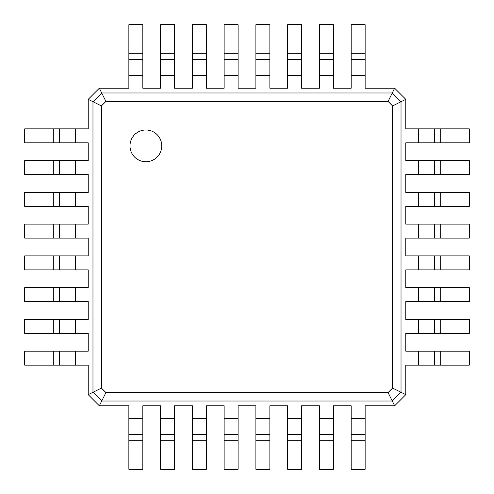 <?xml version="1.0" encoding="UTF-8"?>
<svg xmlns="http://www.w3.org/2000/svg" width="494" height="494" viewBox="0 0 494 494"><rect width="100%" height="100%" fill="white"/><g stroke="black" fill="none" stroke-linecap="round" stroke-linejoin="round"><path stroke-width="0.74" d="M99.331 88.216L128.866 88.216L128.866 75.514L142.834 75.514L142.834 88.216L160.618 88.216L160.618 75.514L174.592 75.514L174.592 88.216L192.376 88.216L192.376 75.514L206.35 75.514L206.35 88.216L224.134 88.216L224.134 75.514L238.108 75.514L238.108 88.216L255.892 88.216L255.892 75.514L269.866 75.514L269.866 88.216L287.65 88.216L287.65 75.514L301.624 75.514L301.624 88.216L319.408 88.216L319.408 75.514L333.382 75.514L333.382 88.216L351.166 88.216L351.166 75.514L365.134 75.514L365.134 88.216L394.669 88.216L405.784 99.331L405.784 128.866L418.486 128.866L418.486 142.834L405.784 142.834L405.784 160.618L418.486 160.618L418.486 174.592L405.784 174.592L405.784 192.376L418.486 192.376L418.486 206.35L405.784 206.35L405.784 224.134L418.486 224.134L418.486 238.108L405.784 238.108L405.784 255.892L418.486 255.892L418.486 269.866L405.784 269.866L405.784 287.65L418.486 287.65L418.486 301.624L405.784 301.624L405.784 319.408L418.486 319.408L418.486 333.382L405.784 333.382L405.784 351.166L418.486 351.166L418.486 365.134L405.784 365.134L405.784 394.669L394.669 405.784L365.134 405.784L365.134 418.486L351.166 418.486L351.166 405.784L333.382 405.784L333.382 418.486L319.408 418.486L319.408 405.784L301.624 405.784L301.624 418.486L287.65 418.486L287.65 405.784L269.866 405.784L269.866 418.486L255.892 418.486L255.892 405.784L238.108 405.784L238.108 418.486L224.134 418.486L224.134 405.784L206.35 405.784L206.35 418.486L192.376 418.486L192.376 405.784L174.592 405.784L174.592 418.486L160.618 418.486L160.618 405.784L142.834 405.784L142.834 418.486L128.866 418.486L128.866 405.784L99.331 405.784L88.216 394.669L88.216 365.134L75.514 365.134L75.514 351.166L88.216 351.166L88.216 333.382L75.514 333.382L75.514 319.408L88.216 319.408L88.216 301.624L75.514 301.624L75.514 287.65L88.216 287.65L88.216 269.866L75.514 269.866L75.514 255.892L88.216 255.892L88.216 238.108L75.514 238.108L75.514 224.134L88.216 224.134L88.216 206.35L75.514 206.35L75.514 192.376L88.216 192.376L88.216 174.592L75.514 174.592L75.514 160.618L88.216 160.618L88.216 142.834L75.514 142.834L75.514 128.866L88.216 128.866L88.216 99.331L99.331 88.216L101.708 92.977L392.292 92.977L401.023 101.708L401.023 392.292L392.292 401.023L101.708 401.023L92.977 392.292L92.977 101.708L101.708 92.977L105.932 101.418L388.068 101.418L392.582 105.932L392.582 388.068L388.068 392.582L105.932 392.582L101.418 388.068L101.418 105.932L105.932 101.418M128.866 53.284L142.834 53.284L142.834 24.7L128.866 24.7L128.866 75.514M351.166 75.514L351.166 24.7L365.134 24.7L365.134 75.514M394.669 88.216L388.068 101.418M142.834 53.284L142.834 75.514M160.618 53.284L174.592 53.284L174.592 24.7L160.618 24.7L160.618 75.514M319.408 75.514L319.408 24.7L333.382 24.7L333.382 75.514M174.592 53.284L174.592 75.514M192.376 53.284L206.35 53.284L206.35 24.7L192.376 24.7L192.376 75.514M287.65 75.514L287.65 24.7L301.624 24.7L301.624 75.514M206.35 53.284L206.35 75.514M224.134 53.284L238.108 53.284L238.108 24.7L224.134 24.7L224.134 75.514M255.892 75.514L255.892 24.7L269.866 24.7L269.866 75.514M238.108 53.284L238.108 75.514M88.216 99.331L101.418 105.932M405.784 99.331L392.582 105.932M88.216 394.669L101.418 388.068M53.284 365.134L53.284 351.166L24.7 351.166L24.7 365.134L75.514 365.134M75.514 142.834L24.7 142.834L24.7 128.866L75.514 128.866M53.284 351.166L75.514 351.166M53.284 333.382L53.284 319.408L24.7 319.408L24.7 333.382L75.514 333.382M75.514 174.592L24.7 174.592L24.7 160.618L75.514 160.618M53.284 319.408L75.514 319.408M53.284 301.624L53.284 287.65L24.7 287.65L24.7 301.624L75.514 301.624M75.514 206.35L24.7 206.35L24.7 192.376L75.514 192.376M53.284 287.65L75.514 287.65M53.284 269.866L53.284 255.892L24.7 255.892L24.7 269.866L75.514 269.866M75.514 238.108L24.7 238.108L24.7 224.134L75.514 224.134M53.284 255.892L75.514 255.892M440.716 128.866L440.716 142.834L469.3 142.834L469.3 128.866L418.486 128.866M418.486 351.166L469.3 351.166L469.3 365.134L418.486 365.134M405.784 394.669L392.582 388.068M440.716 142.834L418.486 142.834M440.716 160.618L440.716 174.592L469.3 174.592L469.3 160.618L418.486 160.618M418.486 319.408L469.3 319.408L469.3 333.382L418.486 333.382M440.716 174.592L418.486 174.592M440.716 192.376L440.716 206.35L469.3 206.35L469.3 192.376L418.486 192.376M418.486 287.65L469.3 287.65L469.3 301.624L418.486 301.624M440.716 206.35L418.486 206.35M440.716 224.134L440.716 238.108L469.3 238.108L469.3 224.134L418.486 224.134M418.486 255.892L469.3 255.892L469.3 269.866L418.486 269.866M440.716 238.108L418.486 238.108M99.331 405.784L105.932 392.582M394.669 405.784L388.068 392.582M365.134 440.716L351.166 440.716L351.166 469.3L365.134 469.3L365.134 418.486M142.834 418.486L142.834 469.3L128.866 469.3L128.866 418.486M351.166 440.716L351.166 418.486M333.382 440.716L319.408 440.716L319.408 469.3L333.382 469.3L333.382 418.486M174.592 418.486L174.592 469.3L160.618 469.3L160.618 418.486M319.408 440.716L319.408 418.486M301.624 440.716L287.65 440.716L287.65 469.3L301.624 469.3L301.624 418.486M206.35 418.486L206.35 469.3L192.376 469.3L192.376 418.486M287.65 440.716L287.65 418.486M269.866 440.716L255.892 440.716L255.892 469.3L269.866 469.3L269.866 418.486M238.108 418.486L238.108 469.3L224.134 469.3L224.134 418.486M255.892 440.716L255.892 418.486M128.866 59.632L142.834 59.632M351.166 59.632L365.134 59.632M160.618 59.632L174.592 59.632M319.408 59.632L333.382 59.632M192.376 59.632L206.35 59.632M287.65 59.632L301.624 59.632M224.134 59.632L238.108 59.632M255.892 59.632L269.866 59.632M59.632 365.134L59.632 351.166M59.632 142.834L59.632 128.866M59.632 333.382L59.632 319.408M59.632 174.592L59.632 160.618M59.632 301.624L59.632 287.65M59.632 206.35L59.632 192.376M59.632 269.866L59.632 255.892M59.632 238.108L59.632 224.134M434.368 128.866L434.368 142.834M434.368 351.166L434.368 365.134M434.368 160.618L434.368 174.592M434.368 319.408L434.368 333.382M434.368 192.376L434.368 206.35M434.368 287.65L434.368 301.624M434.368 224.134L434.368 238.108M434.368 255.892L434.368 269.866M365.134 434.368L351.166 434.368M142.834 434.368L128.866 434.368M333.382 434.368L319.408 434.368M174.592 434.368L160.618 434.368M301.624 434.368L287.65 434.368M206.35 434.368L192.376 434.368M269.866 434.368L255.892 434.368M238.108 434.368L224.134 434.368M145.878 161.754A15.876 15.876 0 0 0 159.63 137.937A15.876 15.876 0 0 0 132.126 137.937A15.876 15.876 0 0 0 145.878 161.754M351.166 53.284L365.134 53.284M319.408 53.284L333.382 53.284M287.65 53.284L301.624 53.284M255.892 53.284L269.866 53.284M53.284 142.834L53.284 128.866M53.284 174.592L53.284 160.618M53.284 206.35L53.284 192.376M53.284 238.108L53.284 224.134M440.716 351.166L440.716 365.134M440.716 319.408L440.716 333.382M440.716 287.65L440.716 301.624M440.716 255.892L440.716 269.866M142.834 440.716L128.866 440.716M174.592 440.716L160.618 440.716M206.35 440.716L192.376 440.716M238.108 440.716L224.134 440.716"/></g></svg>
